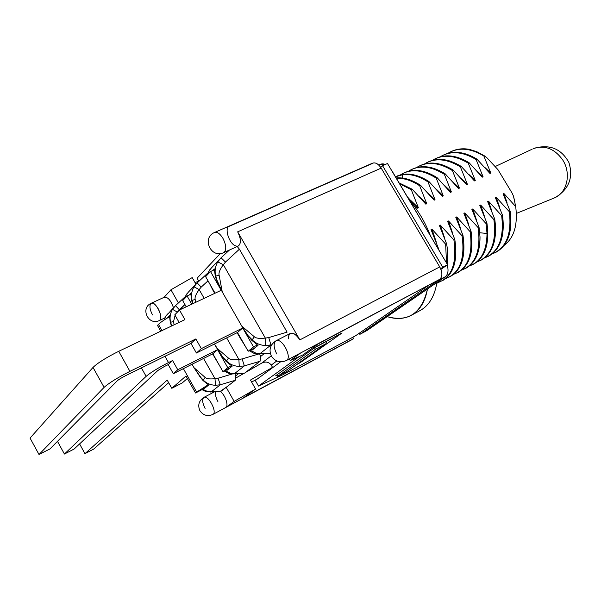 <?xml version="1.0" encoding="UTF-8"?>
<svg xmlns="http://www.w3.org/2000/svg" width="601" height="601" viewBox="0 0 601 601"><rect width="100%" height="100%" fill="white"/><g stroke="black" fill="none" stroke-linecap="round" stroke-linejoin="round"><path stroke-width="0.9" d="M553.551 198.27L555.332 197.489C567.299 192.012 571.273 173.313 562.874 160.197C554.573 148.515 544.634 144.706 533.057 148.755M314.556 347.806L342.037 332.954L300.387 362.576L296.654 364.574L300.387 362.576L300.117 362.11L300.387 362.576L342.037 332.954L315.998 346.769L314.556 347.806L315.42 349.309L325.907 343.734L326.779 341.052L325.907 343.734L287.669 370.975L325.907 343.734L315.42 349.309L277.662 376.339L287.669 370.975L277.662 376.339L315.42 349.309L314.556 347.806L276.858 374.934L277.662 376.339L276.858 374.934L314.556 347.806M276.776 360.976L271.239 365.1C268.767 361.84 265.537 361.216 261.555 363.229L245.418 372.515L261.555 363.229L271.224 355.845L261.555 363.229C265.537 361.216 268.767 361.84 271.239 365.1L272.689 367.639L271.239 365.1L276.776 360.976M195.918 284.145L192.192 277.594L170.954 289.772L178.414 302.942L170.954 289.772L192.192 277.594L195.918 284.145M238.432 245.952C241.279 243.36 241.031 238.657 237.673 231.843C241.144 238.995 241.294 243.743 238.124 246.087L223.85 252.54C226.637 249.963 226.344 245.246 222.963 238.379C219.936 233.549 217.104 231.595 214.467 232.519C201.312 237.996 211.214 259.091 223.85 252.54C226.637 249.963 226.344 245.246 222.963 238.379C219.936 233.549 217.104 231.595 214.467 232.519M236.922 246.26L234.833 245.584C229.289 242.827 224.872 229.973 228.365 226.682L371.441 163.885C374.551 161.744 377.796 163.156 381.192 168.115L439.737 266.904L299.861 339.881L237.673 231.843L381.192 168.115C378.322 163.757 375.37 162.135 372.342 163.247L214.805 232.369M286.256 360.585L439.759 279.292L300.883 352.81L290.238 360.562L302.896 354.906L318.117 343.922L439.759 279.292C442.584 276.595 442.576 272.471 439.737 266.904C442.576 272.471 442.584 276.595 439.759 279.292L318.117 343.922L302.896 354.906L290.238 360.562L289.314 358.962L290.238 360.562L300.492 353.05M212.874 392.678L212.431 391.89L212.874 392.678M215.842 391.679C215.015 394.136 215.706 397.434 217.9 401.581M163.84 297.6C167.326 296.353 170.541 299.734 173.486 307.757C170.932 300.447 167.882 296.932 164.328 297.21L151.369 303.189M159.378 320.528L159.535 320.453C164.231 318.477 155.456 300.425 151.189 303.28C149.183 305.278 149.619 309.169 152.504 314.962M158.213 308.756C155.584 304.444 153.24 302.619 151.189 303.28C139.808 308.17 148.612 326.268 159.535 320.453C161.541 318.477 161.098 314.578 158.213 308.756M352.036 339.603L225.893 407.41L234.157 401.393L225.893 407.41C228.973 405.66 225.052 394.602 220.214 391.416C225.052 394.602 228.973 405.66 225.893 407.41L352.524 339.332L243.48 397.787L353.583 338.611L352.787 337.251L353.583 338.611L352.254 339.497M215.331 276.558L215.782 276.099L217.352 281.779L215.331 276.558L215.782 276.099L217.352 281.779L222.265 291.936L215.331 276.558L214.339 268.932L215.331 276.558M257.341 378.983L251.601 382.033L257.341 378.983M220.184 391.394L226.186 387.314L234.157 401.393L255.59 389.05L250.474 380.05L272.523 367.346L250.474 380.05L255.59 389.05L243.48 397.787L255.59 389.05L234.157 401.393L226.186 387.314L235.269 380.32L220.312 384.76L235.269 380.32L235.765 375.813L235.269 380.32L221.266 391.101L211.477 391.694L220.312 384.76L215.436 385.309L220.312 384.76L218.058 378.209L232.482 373.935L218.058 378.209L220.312 384.76L211.477 391.694L207.578 391.521L202.409 389.155L195.55 392.994L185.987 376.016L171.796 388.299L167.191 380.095L84.951 453.657L79.587 443.906L84.951 453.657L93.643 449.112L84.951 453.657L167.191 380.095L171.796 388.299L182.118 383.017L171.796 388.299L185.987 376.016L195.55 392.994L201.966 389.651L205.752 391.514L207.578 391.521L202.409 389.155L201.966 389.651M187.384 378.502L182.118 383.017L187.384 378.502M168.663 382.709L93.643 449.112L168.663 382.709M160.745 331.196L157.492 325.404L158.469 324.382L157.492 325.404L160.745 331.196M258.49 386.067L282.913 374.731L355.484 335.801L282.913 374.731L258.49 386.067L255.312 380.478L258.49 386.067L299.396 356.468L258.49 386.067M280.547 361.84L255.312 380.478L280.547 361.84M440.668 268.715L442.772 267.242L382.567 165.696L387.487 163.51L447.565 264.733L387.487 163.51L382.567 165.696L380.733 167.394L382.567 165.696L442.772 267.242L447.565 264.733L440.939 269.383L447.565 264.733L440.668 268.715M474.347 214.737L472.777 209.005M409.123 199.742C418.011 210.095 425.057 221.979 430.278 235.382C425.057 221.979 418.011 210.095 409.123 199.742M422.12 309.335C429.925 304.083 434.846 295.144 436.889 282.515C434.846 295.144 429.925 304.083 422.12 309.335L419.866 310.672M417.462 208.186L407.403 196.843L417.462 208.186L418.371 207.751L417.462 208.186M488.56 256.184C500.46 249.34 505.118 235.675 502.511 215.196L501.655 215.639C504.247 235.682 499.822 249.235 488.373 256.289L489.206 255.838C500.663 248.776 505.095 235.231 502.511 215.196L495.404 197.729L496.238 197.316L509.332 211.725L510.189 211.289L509.332 211.725C511.849 231.701 507.357 245.231 495.848 252.315L496.681 251.872C508.191 244.78 512.691 231.257 510.189 211.289L503.09 193.92L503.916 193.507L515.711 206.616L513.479 196.151L512.15 193.169L497.959 169.662L487.126 157.995L484.233 155.734L483.82 155.929L490.814 173.08L489.988 173.479L476.946 159.122L476.075 159.528L483.084 176.784L482.25 177.182L469.141 162.758L468.262 163.164L475.278 180.518L474.429 180.924L461.252 166.424L460.366 166.838L467.398 184.289L466.541 184.702L453.289 170.136L452.395 170.549L459.434 188.105L458.563 188.519L445.243 173.877L444.342 174.298L451.389 191.952L450.51 192.373L437.115 177.663L436.206 178.084L443.26 195.843L442.374 196.264L428.904 181.479L427.98 181.915L435.049 199.772L434.155 200.193L420.61 185.341L419.678 185.777L426.755 203.739L425.854 204.167L412.233 189.24L411.287 189.683L418.371 207.751L410.934 200.591M473.994 263.922L474.054 263.892C485.383 256.897 489.672 243.315 486.93 223.136L479.801 205.467L480.657 205.046L493.894 219.59L494.766 219.147L493.894 219.59C496.561 239.709 492.204 253.276 480.823 260.293L481.664 259.85C493.06 252.818 497.425 239.258 494.766 219.147L487.644 201.575L488.485 201.162L501.655 215.639C504.337 238.251 498.627 252.352 484.534 257.949L488.373 256.289M466.353 267.956C475.444 262.622 479.996 252.33 480.026 237.079L479.027 227.163L471.883 209.388L472.747 208.968L486.051 223.587L486.93 223.136L486.051 223.587L487.02 233.473C486.757 251.023 480.853 261.863 469.298 265.995L473.19 264.327M480.026 237.079L479.027 227.163L478.141 227.614C481.085 250.572 475.556 264.74 461.553 270.112L465.497 268.437C476.751 261.473 480.965 247.867 478.141 227.614L464.753 212.927L468.525 224.105L464.753 212.927L478.141 227.614L479.027 227.163L471.883 209.388L472.747 208.968L476.39 219.748L472.747 208.968L486.051 223.587L487.02 233.473L479.778 232.76L487.02 233.473M463.889 213.355L464.753 212.927L463.889 213.355L471.034 231.235L470.14 231.693C473.182 254.764 467.713 268.947 453.74 274.251L457.729 272.561C468.908 265.634 473.047 252.014 470.14 231.693L456.685 216.931L460.576 228.515L456.685 216.931L470.14 231.693L471.034 231.235L463.889 213.355M455.806 217.367L456.685 216.931L455.806 217.367L462.965 235.344L462.056 235.81C465.197 259.001 459.788 273.207 445.852 278.421L449.879 276.73C460.99 269.841 465.046 256.199 462.056 235.81L448.526 220.973L452.561 232.993L448.526 220.973L462.056 235.81L462.965 235.344L455.806 217.367M447.197 264.124C448.143 257.927 447.933 251.12 446.573 243.698L439.391 225.503L440.285 225.059L453.898 239.964C456.955 260.421 452.974 274.079 441.945 280.945L442.839 280.472C453.883 273.613 457.872 259.955 454.814 239.499L447.64 221.416L448.526 220.973L447.64 221.416L454.814 239.499L453.898 239.964C457.121 263.291 451.772 277.519 437.859 282.643M446.573 243.698L445.649 244.171L446.513 262.968L445.649 244.171L431.961 229.184L436.288 242.15L431.961 229.184L445.649 244.171L446.573 243.698L439.391 225.503L440.285 225.059L444.462 237.523M431.06 229.635L431.961 229.184L431.06 229.635L438.249 247.935L437.844 248.145L438.249 247.935L431.06 229.635M419.521 196.79L426.755 203.739L425.854 204.167L412.233 189.24L411.287 189.683L399.673 183.831L411.287 189.683L418.371 207.751M412.233 189.24L399.147 182.937M438.482 249.212L438.249 247.935M439.323 280.84L436.769 283.289L439.323 280.84M436.416 189.285L443.26 195.843L442.374 196.264L428.904 181.479L427.98 181.915L435.049 199.772L434.155 200.193L420.61 185.341L419.678 185.777C411.572 180.45 403.804 177.949 396.382 178.279C403.804 177.949 411.572 180.45 419.678 185.777L426.755 203.739M420.61 185.341C412.053 179.759 403.91 177.295 396.179 177.934C403.91 177.295 412.053 179.759 420.61 185.341M436.732 283.514L440.488 280.043M395.496 176.784L402.572 174.711C410.581 173.742 419.047 176.138 427.98 181.915M402.204 178.046L402.572 174.711L402.204 178.046M440.285 225.059L453.898 239.964L454.814 239.499M428.904 181.479C416.621 173.712 405.652 172.066 395.999 176.551M442.283 280.765L442.779 280.502M402.955 173.411L400.416 174.906C410.521 168.513 422.45 169.572 436.206 178.084L443.26 195.843M402.925 173.426C412.677 168.738 423.765 170.293 436.206 178.084L437.115 177.663C424.937 170.015 414.014 168.385 404.353 172.765M450.697 276.295L450.758 276.265C461.876 269.368 465.948 255.733 462.965 235.344M444.717 185.581L451.389 191.952L450.51 192.373L437.115 177.663M411.016 169.76L408.507 171.225C418.672 164.847 430.617 165.876 444.342 174.298L451.389 191.952M410.986 169.775C420.783 165.065 431.901 166.575 444.342 174.298L445.243 173.877C433.066 166.304 422.12 164.712 412.414 169.106M458.54 272.133L458.601 272.103C469.787 265.169 473.934 251.549 471.034 231.235M452.936 181.915L459.434 188.105L458.563 188.519L445.243 173.877M426.883 162.593L424.524 163.96C434.763 157.65 446.708 158.611 460.366 166.838L467.398 184.289L461.072 178.272L467.398 184.289L466.541 184.702L453.289 170.136L452.395 170.549C439.955 162.894 428.813 161.429 418.972 166.161L416.531 167.581C426.74 161.226 438.692 162.217 452.395 170.549L459.434 188.105M453.289 170.136C441.262 162.728 430.406 161.136 420.723 165.358C430.406 161.136 441.262 162.728 453.289 170.136M465.97 268.166L471.034 264.47M469.111 174.658L475.278 180.518L474.429 180.924L461.252 166.424L460.366 166.838M461.252 166.424C448.932 158.904 437.844 157.454 427.995 162.06C434.29 158.995 441.412 158.596 449.36 160.873M486.93 223.136L479.801 205.467L480.657 205.046L484.188 215.481L480.657 205.046L493.894 219.59C496.659 242.316 491.017 256.439 476.954 261.968L480.823 260.293M434.733 159.017L432.329 160.399C442.629 154.081 454.611 154.998 468.262 163.164L475.278 180.518M434.703 159.032C444.635 154.262 455.821 155.644 468.262 163.164L469.141 162.758C456.97 155.389 445.965 153.924 436.131 158.364C440.541 156.275 445.416 155.479 450.773 155.99M494.766 219.147L487.644 201.575L488.485 201.162L491.903 211.251L488.485 201.162L501.655 215.639L502.511 215.196L495.404 197.729L496.238 197.316L499.551 207.075L496.238 197.316L509.332 211.725C511.924 234.225 506.162 248.311 492.046 253.968L495.848 252.315M477.066 171.082L483.084 176.784L482.25 177.182L469.141 162.758M442.486 155.501L440.12 156.861C450.465 150.558 462.447 151.444 476.075 159.528L483.084 176.784M442.456 155.516C452.433 150.731 463.641 152.068 476.075 159.528L476.946 159.122C464.776 151.813 453.747 150.393 443.869 154.855M450.164 152.023L450.134 152.038C460.148 147.237 471.379 148.53 483.82 155.929L490.814 173.08L489.988 173.479L476.946 159.122M510.189 211.289L503.09 193.92L503.916 193.507L515.711 206.616L513.479 196.151L512.15 193.169L497.959 169.662L487.126 157.995L484.233 155.734L483.82 155.929C470.215 147.929 458.225 147.072 447.835 153.353M484.233 155.734L476.781 151.7L469.336 149.341C462.913 148.222 457.068 148.86 451.802 151.264M503.916 193.507L507.131 202.973L503.916 193.507M515.703 206.616L515.741 206.857C517.912 225.157 513.998 238.034 503.991 245.486C514.05 237.988 517.949 225.037 515.703 206.616M514.914 202.041L513.479 196.151L514.914 202.041M484.954 167.544L490.814 173.08L484.954 167.544M428.047 193.056L435.049 199.772L428.047 193.056M427.476 288.976C421.759 313.241 408.334 322.459 387.187 316.637L427.476 288.976C425.32 300.816 420.542 309.222 413.157 314.195L411.527 315.187C404.39 319.033 396.277 319.514 387.187 316.637L366.843 330.603L359.856 334.359L359.218 333.255L359.856 334.359L437.701 280.78L445.206 276.806L366.843 330.603L359.856 334.359L438.347 280.254L445.206 276.806L427.476 288.976M193.988 367.669L192.065 364.259L193.988 367.669L205.136 377.405C206.511 378.833 209.802 379.254 215.008 378.683L203.566 358.459L215.008 378.683L215.436 385.309C210.35 384.993 206.316 383.258 203.318 380.11C206.316 383.258 210.35 384.993 215.436 385.309L215.008 378.683L218.058 378.209L215.008 378.683C209.802 379.254 206.511 378.833 205.136 377.405L202.92 380.433L208.675 385.053L202.92 380.433L203.318 380.11L199.705 376.331L202.92 380.433L193.988 367.669L205.136 377.405L203.318 380.11L199.705 376.331L193.988 367.669M185.424 296.466L175.53 305.608L185.424 296.466L175.53 305.608L179.301 309.718L184.92 304.527L176.837 312.708L177.34 312.092L172.487 309.335C170.098 313.73 169.49 318.034 170.669 322.264L171.676 325.96L170.669 322.264L170.301 322.639L171.555 326.02L170.301 322.639L170.669 322.264L173.561 321.505L174.072 324.818L173.561 321.505L170.669 322.264C169.49 318.034 170.098 313.73 172.487 309.335L175.53 305.608L172.487 309.335L177.34 312.092L179.301 309.718L175.515 305.631M175.101 315.33L173.561 321.505L175.101 315.33M233.098 373.92L244.63 373.123L260.068 361.239L244.367 365.896L260.068 361.239L260.691 356.423L260.068 361.239L244.63 373.123L234.615 373.544L244.367 365.896L239.251 366.452L244.367 365.896L242.105 358.925L259.046 353.906L242.105 358.925L244.367 365.896L234.615 373.544L230.589 373.311L224.984 370.569L230.589 373.311L228.523 373.296L243.593 373.469M238.89 359.421L239.251 366.452C233.924 366.114 229.68 364.296 226.517 360.998C229.68 364.296 233.924 366.114 239.251 366.452L238.89 359.421L242.105 358.925L238.89 359.421L226.66 337.912L238.89 359.421C233.421 360.037 229.95 359.593 228.485 358.113L226.074 361.359L226.517 360.998L222.693 357.047L226.074 361.359L232.106 366.227L226.99 370.336L232.106 366.227L226.074 361.359L222.693 357.047L214.444 344.012L216.683 347.956L228.485 358.113C229.95 359.593 233.421 360.037 238.89 359.421M204.152 298.344L199.171 289.584C195.926 294.054 194.596 297.352 195.182 299.486L195.618 302.371L195.182 299.486L192.087 300.342L192.974 303.618L192.087 300.342C190.855 295.902 191.479 291.387 193.965 286.797C191.479 291.387 190.855 295.902 192.087 300.342L195.182 299.486C194.596 297.352 195.926 294.054 199.171 289.584L193.965 286.797L197.143 282.913L193.965 286.797L199.171 289.584L201.222 287.105L197.12 282.928L208.239 272.651L197.143 282.913L201.222 287.105L199.171 289.584L204.152 298.344M184.92 298.276L186.16 294.993L185.243 297.946L186.16 294.993L188.368 292.124L195.483 284.649M185.574 296.09L188.368 292.124M164.088 297.322L170.954 289.772L164.088 297.322M198.698 281.028L195.092 282.688L198.698 281.028M221.055 257.791L229.507 249.986L221.055 257.791L225.48 262.074L223.324 264.688C219.906 269.391 218.501 272.877 219.11 275.13L222.265 291.936L241.79 326.14L254.328 336.755L252.187 339.843L248.138 335.711L241.79 326.14L248.138 335.711L251.706 340.249L252.187 339.843L248.138 335.711L251.706 340.249L252.187 339.843C255.545 343.306 260.015 345.222 265.619 345.59L271.66 344.816L270.976 345.019L268.73 337.574L287.098 332.135L239.416 249.19L225.48 262.074L221.04 257.806L217.727 261.871C215.128 266.679 214.482 271.427 215.782 276.099C214.482 271.427 215.128 266.679 217.727 261.871L223.324 264.688C219.906 269.391 218.501 272.877 219.11 275.13L215.782 276.099L219.11 275.13L222.265 291.936L241.79 326.14L254.328 336.755L252.187 339.843C255.545 343.306 260.015 345.222 265.619 345.59L270.976 345.019L268.73 337.574L287.098 332.135L239.416 249.19L237.215 246.5L239.416 249.19L225.48 262.074L223.324 264.688L217.727 261.871L221.018 257.829M234.968 373.837L235.765 375.813L238.499 373.687L235.765 375.813L234.968 373.837M227.366 250.955L227.741 251.616L227.366 250.955M207.781 274.394L209.073 270.953L208.164 273.996L209.073 270.953L211.327 268.008L219.305 259.624M212.867 270.465L214.339 268.932L212.867 270.465M265.349 338.093L265.619 345.59L265.349 338.093L268.73 337.574L265.349 338.093L223.324 264.688L265.349 338.093C259.564 338.746 255.891 338.303 254.328 336.755C255.891 338.303 259.564 338.746 265.349 338.093M286.369 360.525C292.695 357.633 281.726 336.951 275.942 340.842C270.127 344.726 268.632 349.865 271.457 356.265C275.288 361.674 280.261 363.094 286.369 360.525C292.695 357.633 281.726 336.951 275.942 340.842L290.253 333.465C293.258 332.421 296.466 334.562 299.861 339.881L237.673 231.843L381.192 168.115L439.737 266.904L299.861 339.881C294.648 332.541 290.876 331.279 288.548 336.087L288.405 338.814M260.173 353.501L270.976 345.019L260.173 353.501L256.011 353.193L250.181 350.225L256.011 353.193L253.66 353.163L270.277 353.283L258.332 353.921L260.173 353.501M236.125 377.864L243.773 373.461L236.125 377.864M264.064 353.794L260.691 356.423L259.624 353.891L260.691 356.423L264.064 353.794M208.014 280.825L201.222 287.105L208.014 280.825M208.404 272.223L211.327 268.008M209.989 284.416L213.002 290.373M244.472 344.899L240.475 338.566M251.706 340.249L258.032 345.395L252.36 349.947L258.032 345.395L251.706 340.249M251.556 349.519L252.36 349.947L251.556 349.519M214.151 291.59L214.955 293.243L214.151 291.59M237.29 332.601L239.596 336.229L237.29 332.601M198.863 281.321L197.09 278.21L220.364 253.524L197.09 278.21L198.863 281.321M355.95 335.508L428.055 285.708M391.935 170.789L446.258 262.532L391.935 170.789M378.788 165.057L380.253 164.411L385.339 164.464C382.86 163.472 380.779 163.727 379.088 165.23M447.212 264.981C448.752 270.533 448.083 274.477 445.206 276.806C448.083 274.477 448.752 270.533 447.212 264.981M276.956 375.107L275.604 375.835L276.956 375.107M253.847 353.23L258.332 353.921L269.188 353.688M169.482 315.66L170.301 322.639L169.482 315.66L167.07 318.177L169.482 315.66M352.321 339.46L212.889 414.42C217.637 412.309 208.134 394.451 203.852 397.419C201.928 399.267 202.349 402.925 205.114 408.387M212.889 414.42C217.637 412.309 208.134 394.451 203.852 397.419C198.848 400.784 197.541 405.224 199.93 410.731C203.243 415.456 207.563 416.681 212.889 414.42M210.177 392.032L221.266 391.101L205.752 391.514M210.072 392.032L211.477 391.694L205.963 391.574M208.156 384.783L196.625 392.122L183.388 368.631L196.625 392.122L208.156 384.783M202.409 389.155L203.333 388.411L204.04 388.779L208.675 385.053L204.04 388.779L203.333 388.411L206.631 386.691L202.409 389.155M275.942 340.842C273.297 343.231 273.575 347.618 276.791 353.981M242.721 327.981L237.478 332.503L196.407 353.02L190.998 343.441L125.647 375.663C121.597 377.721 118.75 379.486 117.105 380.951L50.026 448.887L39.012 454.514L30.05 438.084L93.027 367.421L30.05 438.084L39.012 454.514L104.101 387.367L93.027 367.421C97.82 362.824 106.392 357.452 118.743 351.3C106.392 357.452 97.82 362.824 93.027 367.421L104.101 387.367L39.012 454.514L50.026 448.887L117.105 380.951C118.75 379.486 121.597 377.721 125.647 375.663L190.998 343.441L195.843 338.934L190.998 343.441L196.407 353.02L201.327 348.618L196.407 353.02L237.478 332.503L248.168 351.254L237.478 332.503L242.721 327.981L201.327 348.618L195.843 338.934L129.936 371.358C117.616 377.623 109.006 382.965 104.101 387.367C109.006 382.965 117.616 377.623 129.936 371.358L118.743 351.3L184.92 319.627L179.466 309.996L174.808 314.804L179.106 322.406L174.808 314.804L179.466 309.996L221.206 290.291L210.508 271.547L205.625 276.648L215.06 293.19L205.625 276.648L210.508 271.547L214.272 269.819L210.508 271.547L221.206 290.291L179.466 309.996L184.92 319.627L118.743 351.3L129.936 371.358L195.843 338.934L201.327 348.618L242.721 327.981L253.532 346.92L248.168 351.254L253.532 346.92L242.721 327.981M257.288 344.997L253.532 346.92L257.288 344.997M255.275 347.611L248.168 351.254L255.275 347.611M187.099 296L182.696 300.598L187.099 296L190.712 294.317L187.099 296L191.749 304.196L187.099 296M186.22 306.81L182.696 300.598L186.22 306.81M157.823 370.524L74.148 449.015L64.427 454.04L57.478 441.344L64.427 454.04L146.133 376.354L141.4 367.895L146.133 376.354L64.427 454.04L74.148 449.015L157.823 370.524L164.171 366.618L157.823 370.524M168.505 362.568C158.138 367.895 150.686 372.485 146.133 376.354C150.686 372.485 158.138 367.895 168.505 362.568L164.967 356.273L168.505 362.568L172.585 360.54L168.22 364.597L164.171 366.618L168.22 364.597L172.585 360.54L177.761 369.743L173.343 373.702L168.22 364.597L173.343 373.702L177.761 369.743L172.585 360.54L168.505 362.568M212.837 353.779L173.343 373.702L212.837 353.779L217.562 349.699L177.761 369.743L217.562 349.699L212.837 353.779L222.948 371.621L212.837 353.779M227.787 367.714L222.948 371.621L227.787 367.714L217.562 349.699L227.787 367.714L231.393 365.851L227.787 367.714M229.792 368.082L222.948 371.621L229.792 368.082M219.583 365.686L212.596 353.899M212.664 353.869L214.775 357.197L212.664 353.869M233.015 373.92L234.615 373.544L233.015 373.92L228.726 373.356M228.485 358.113L226.517 360.998L222.693 357.047L216.683 347.956L228.485 358.113M189.375 294.941L190.787 293.468L191.681 300.763L192.786 303.708L191.681 300.763L190.787 293.468L189.375 294.941M226.216 369.931L226.99 370.336L226.216 369.931M496.08 252.187L503.127 246.545M167.574 313.97L165.403 316.772L164.456 319.807L165.403 316.772L173.937 307.276M161.977 330.603L158.469 324.382C160.475 322.376 164.118 319.86 169.392 316.817C164.118 319.86 160.475 322.376 158.469 324.382L161.977 330.603M240.445 338.521L237.2 332.638M214.595 293.168L213.092 290.538M516.394 213.408L554.392 197.924M495.074 166.597L532.133 149.206M555.332 197.489C568.997 189.12 573.519 177.46 568.892 162.495C561.349 148.785 549.847 144.03 534.402 148.214M164.779 317.974L159.535 320.453M450.758 276.265L449.879 276.73M458.601 272.103L457.729 272.561M466.361 267.978L465.497 268.437M427.311 162.375L426.875 162.578M474.054 263.892L473.197 264.342M185.859 295.452L187.121 293.453M208.72 271.502L210.065 269.353M209.561 283.845L208.87 282.335M238.695 335.433L237.125 332.684M253.66 353.163L249.257 350.699M245.629 346.807L244.539 345.207M420.482 310.334L411.527 315.187M214.617 391.754L203.852 397.419M213.438 355.454L212.566 353.914M228.523 373.296L224.196 370.975M165.147 317.155L166.334 315.285M164.884 317.726L164.201 319.98"/></g></svg>

